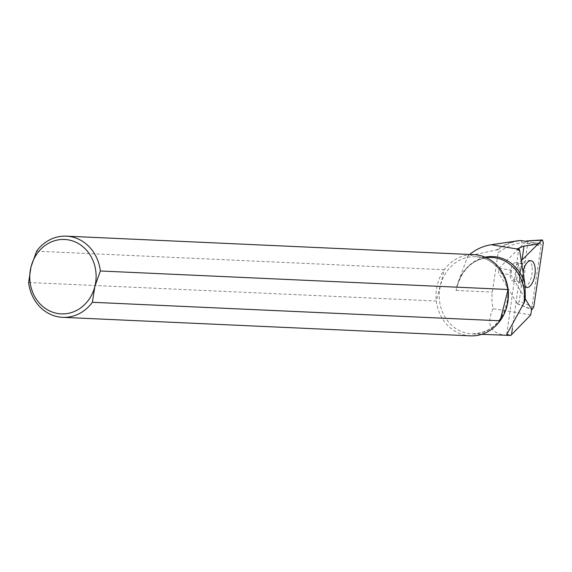 <?xml version="1.0" encoding="UTF-8"?>
<svg xmlns="http://www.w3.org/2000/svg" width="572" height="572" viewBox="0 0 572 572"><rect width="100%" height="100%" fill="white"/><g stroke="black" fill="none" stroke-linecap="round" stroke-linejoin="round"><path stroke-width="0.43" stroke-dasharray="2.86 2.15" d="M526.869 240.905L527.756 243.672L519.162 301.315L517.403 303.846L498.469 272.73L499.156 268.125L526.276 241.22M525.089 298.541L510.86 274.932L498.469 272.73M499.156 268.125L511.547 270.334L521.063 260.896M519.047 267.381A9.481 4.29 -80.6 0 1 517.588 276.898A9.481 4.29 -80.6 0 1 513.084 281.102A9.481 4.29 -80.6 0 1 510.41 271.049A9.481 4.29 -80.6 0 1 516.187 262.398A9.481 4.29 -80.6 0 1 519.047 267.381M525.146 286.786A13.542 6.128 -80.6 0 1 523.08 271.521M511.547 270.334L510.86 274.932M532.139 267.367A13.542 6.128 -80.6 0 1 530.051 280.959A13.542 6.128 -80.6 0 1 523.616 286.972A13.542 6.128 -80.6 0 1 519.791 272.608A13.542 6.128 -80.6 0 1 528.056 260.253A13.542 6.128 -80.6 0 1 532.139 267.367M28.6 282.504L436.329 301.015A40.633 36.186 92.6 0 1 444.308 269.712A40.633 36.186 92.6 0 1 474.052 254.669M470.37 335.843A40.633 36.186 92.6 0 1 436.329 301.015L444.308 269.712L36.579 251.201M506.935 335.471C490.49 333.755 485.857 324.817 493.035 308.658L491.92 301.616L491.991 294.444L498.119 252.867C505.369 247.154 513.37 243.772 522.122 242.707L541.048 245.853A2.031 0.922 99.4 0 0 540.461 243.772A2.031 0.922 99.4 0 0 540.333 243.772L526.09 241.405M530.752 314.922L493.035 308.658M457.486 285.399C463.513 267.16 474.953 257.865 491.813 257.507A38.596 34.377 92.6 0 0 456.106 290.426L458.422 281.76L467.746 256.142L496.339 249.978A57.393 51.108 92.6 0 1 518.189 240.74M467.746 256.142A52.088 46.389 92.6 0 1 469.676 254.468M522.122 242.707L521.264 240.583C512.719 241.57 504.833 244.723 497.604 250.035L498.119 252.867M496.339 249.978L497.604 250.035M537.987 244.101L540.333 243.772M531.588 309.316L541.048 245.853M516.995 303.46L531.567 309.28M527.756 243.672L543.336 242.714M533.726 307.135L519.162 301.315M524.789 268.332A9.481 4.29 99.4 0 0 521.929 263.356A9.481 4.29 99.4 0 0 517.424 267.567A9.481 4.29 99.4 0 0 515.965 277.084A9.481 4.29 99.4 0 0 518.825 282.06A9.481 4.29 99.4 0 0 523.323 277.849A9.481 4.29 99.4 0 0 524.789 268.332M512.405 328.299L522.05 259.91M458.422 281.76A39.59 35.257 92.6 0 1 485.178 257.178M456.106 290.426L492.277 292.063M507.578 300.958A38.596 34.377 92.6 0 1 471.871 333.876A38.596 34.377 92.6 0 1 439.282 293.758A38.596 34.377 92.6 0 1 475.375 256.764A38.596 34.377 92.6 0 1 507.578 300.958M513.084 281.102L518.825 282.06L520.47 282.883L519.426 277.663C521.349 266.488 522.794 261.633 523.759 263.106L521.929 263.356L516.187 262.398M517.231 303.775L531.56 309.495M531.038 260.746L528.056 260.253M526.597 287.473L523.616 286.972M506.713 334.47L518.897 248.091M485.249 257.207L475.375 256.764C494.616 256.899 510.896 278.929 507.207 300.986C502.545 322.136 490.769 333.104 471.871 333.876L481.746 334.327M526.111 241.384L540.461 243.772"/><path stroke-width="0.86" d="M521.063 260.896L541.856 240.261L542.449 239.947L543.336 242.714L533.726 307.135L531.967 309.659L531.567 309.28L525.089 298.541M541.856 240.261L526.869 240.905M523.08 271.521A13.542 6.128 -80.6 0 1 531.038 260.746A13.542 6.128 -80.6 0 1 535.113 267.86A13.542 6.128 -80.6 0 1 533.033 281.453A13.542 6.128 -80.6 0 1 526.597 287.473A13.542 6.128 -80.6 0 1 525.146 286.786M66.323 236.157L474.052 254.669A40.633 36.186 92.6 0 1 508.093 289.496L100.357 270.985L94.83 286.565A37.244 33.169 -87.4 0 0 72.093 240.776A37.244 33.169 -87.4 0 0 31.052 266.781A37.244 33.169 -87.4 0 0 53.789 312.577A37.244 33.169 -87.4 0 0 94.83 286.565L92.378 302.288A40.633 36.186 92.6 0 1 62.634 317.331A40.633 36.186 92.6 0 1 28.6 282.504L31.052 266.781L36.579 251.201A40.633 36.186 92.6 0 1 66.323 236.157A40.633 36.186 92.6 0 1 100.357 270.985M92.378 302.288L500.114 320.799A40.633 36.186 92.6 0 1 470.37 335.843L62.634 317.331M481.746 334.327L510.81 335.457L530.752 314.922L531.588 309.316M485.249 257.207L491.813 257.507A38.596 34.377 92.6 0 1 524.024 301.709L525.296 297.068L524.638 301.737L506.713 334.47L510.81 335.457M525.296 297.068L524.946 284.413L519.712 250.801L518.897 248.091L524.002 246.074L537.987 244.101M469.676 254.468A52.088 46.389 92.6 0 1 491.219 244.744A52.088 46.389 92.6 0 1 491.341 244.73L516.302 248.877L518.968 248.52M491.219 244.744L518.189 240.74A57.393 51.108 92.6 0 1 518.99 240.633L491.341 244.73M526.09 241.405L521.264 240.583M521.156 240.583L518.99 240.633M516.302 248.877A52.088 46.389 92.6 0 1 519.712 250.801M508.093 289.496A40.633 36.186 92.6 0 1 507.957 301.194A40.633 36.186 92.6 0 1 500.114 320.799L508.093 289.496M526.111 241.384L521.435 240.633M511.497 334.727L512.405 328.299M522.05 259.91L524.002 246.074M485.178 257.178A39.59 35.257 92.6 0 1 524.946 284.413M524.024 301.709L524.638 301.737M526.669 240.912L542.242 239.961"/></g></svg>
